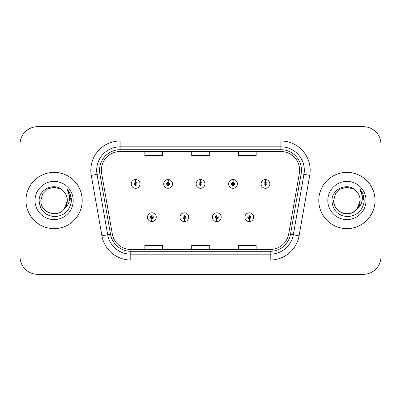<?xml version="1.0" encoding="UTF-8"?>
<svg xmlns="http://www.w3.org/2000/svg" width="401" height="401" viewBox="0 0 401 401"><rect width="100%" height="100%" fill="white"/><g stroke="black" fill="none" stroke-linecap="round" stroke-linejoin="round"><path stroke-width="0.6" d="M184.265 218.66L184.139 221.588A4.396 4.396 0 0 0 184.52 221.588L184.395 218.66A1.464 1.464 0 0 0 185.793 217.197A1.464 1.464 0 0 0 184.33 215.733A1.464 1.464 0 0 0 182.866 217.197A1.464 1.464 0 0 0 184.265 218.66L184.305 217.783A0.586 0.586 0 0 1 183.743 217.197A0.586 0.586 0 0 1 184.33 216.61A0.586 0.586 0 0 1 184.916 217.197A0.586 0.586 0 0 1 184.355 217.783L184.395 218.66M216.725 218.66L216.595 221.588A4.396 4.396 0 0 0 216.981 221.588L216.851 218.66A1.464 1.464 0 0 0 218.254 217.197A1.464 1.464 0 0 0 216.786 215.733A1.464 1.464 0 0 0 215.322 217.197A1.464 1.464 0 0 0 216.725 218.66L216.761 217.783A0.586 0.586 0 0 1 216.199 217.197A0.586 0.586 0 0 1 216.786 216.61A0.586 0.586 0 0 1 217.372 217.197A0.586 0.586 0 0 1 216.811 217.783L216.851 218.66M249.181 218.66L249.051 221.588A4.396 4.396 0 0 0 249.437 221.588L249.307 218.66A1.464 1.464 0 0 0 250.71 217.197A1.464 1.464 0 0 0 249.247 215.733A1.464 1.464 0 0 0 247.778 217.197A1.464 1.464 0 0 0 249.181 218.66L249.221 217.783A0.586 0.586 0 0 1 248.66 217.197A0.586 0.586 0 0 1 249.247 216.61A0.586 0.586 0 0 1 249.833 217.197A0.586 0.586 0 0 1 249.272 217.783L249.307 218.66M151.809 218.66L151.678 221.588A4.396 4.396 0 0 0 152.064 221.588L151.934 218.66A1.464 1.464 0 0 0 153.337 217.197A1.464 1.464 0 0 0 151.874 215.733A1.464 1.464 0 0 0 150.405 217.197A1.464 1.464 0 0 0 151.809 218.66L151.849 217.783A0.586 0.586 0 0 1 151.287 217.197A0.586 0.586 0 0 1 151.874 216.61A0.586 0.586 0 0 1 152.46 217.197A0.586 0.586 0 0 1 151.899 217.783L151.934 218.66M168.164 182.455L168.295 179.528A4.396 4.396 0 0 0 167.909 179.528L168.039 182.455A1.464 1.464 0 0 0 166.636 183.919A1.464 1.464 0 0 0 168.099 185.382A1.464 1.464 0 0 0 169.568 183.919A1.464 1.464 0 0 0 168.164 182.455L168.124 183.332A0.586 0.586 0 0 1 168.686 183.919A0.586 0.586 0 0 1 168.099 184.505A0.586 0.586 0 0 1 167.513 183.919A0.586 0.586 0 0 1 168.074 183.332L168.039 182.455M200.62 182.455L200.751 179.528A4.396 4.396 0 0 0 200.365 179.528L200.495 182.455A1.464 1.464 0 0 0 199.091 183.919A1.464 1.464 0 0 0 200.56 185.382A1.464 1.464 0 0 0 202.024 183.919A1.464 1.464 0 0 0 200.62 182.455L200.585 183.332A0.586 0.586 0 0 1 201.147 183.919A0.586 0.586 0 0 1 200.56 184.505A0.586 0.586 0 0 1 199.974 183.919A0.586 0.586 0 0 1 200.535 183.332L200.495 182.455M233.081 182.455L233.207 179.528A4.396 4.396 0 0 0 232.826 179.528L232.951 182.455A1.464 1.464 0 0 0 231.552 183.919A1.464 1.464 0 0 0 233.016 185.382A1.464 1.464 0 0 0 234.48 183.919A1.464 1.464 0 0 0 233.081 182.455L233.041 183.332A0.586 0.586 0 0 1 233.603 183.919A0.586 0.586 0 0 1 233.016 184.505A0.586 0.586 0 0 1 232.43 183.919A0.586 0.586 0 0 1 232.991 183.332L232.951 182.455M265.537 182.455L265.668 179.528A4.396 4.396 0 0 0 265.282 179.528L265.412 182.455A1.464 1.464 0 0 0 264.008 183.919A1.464 1.464 0 0 0 265.472 185.382A1.464 1.464 0 0 0 266.941 183.919A1.464 1.464 0 0 0 265.537 182.455L265.497 183.332A0.586 0.586 0 0 1 266.058 183.919A0.586 0.586 0 0 1 265.472 184.505A0.586 0.586 0 0 1 264.886 183.919A0.586 0.586 0 0 1 265.447 183.332L265.412 182.455M135.708 182.455L135.834 179.528A4.396 4.396 0 0 0 135.453 179.528L135.578 182.455A1.464 1.464 0 0 0 134.18 183.919A1.464 1.464 0 0 0 135.643 185.382A1.464 1.464 0 0 0 137.107 183.919A1.464 1.464 0 0 0 135.708 182.455L135.668 183.332A0.586 0.586 0 0 1 136.23 183.919A0.586 0.586 0 0 1 135.643 184.505A0.586 0.586 0 0 1 135.057 183.919A0.586 0.586 0 0 1 135.618 183.332L135.578 182.455M25.97 200.5A28.12 28.12 0 0 0 54.09 228.62A28.12 28.12 0 0 0 82.21 200.5A28.12 28.12 0 0 0 54.09 172.38A28.12 28.12 0 0 0 25.97 200.5A28.12 28.12 0 0 0 54.09 228.62A28.12 28.12 0 0 0 82.21 200.5A28.12 28.12 0 0 0 54.09 172.38A28.12 28.12 0 0 0 25.97 200.5M318.79 200.5A28.12 28.12 0 0 0 346.91 228.62A28.12 28.12 0 0 0 375.03 200.5A28.12 28.12 0 0 0 346.91 172.38A28.12 28.12 0 0 0 318.79 200.5A28.12 28.12 0 0 0 346.91 228.62A28.12 28.12 0 0 0 375.03 200.5A28.12 28.12 0 0 0 346.91 172.38A28.12 28.12 0 0 0 318.79 200.5M101.368 170.27A18.747 18.747 0 0 1 120.12 151.523L280.88 151.523A18.747 18.747 0 0 1 299.346 173.523L288.685 233.989A18.747 18.747 0 0 1 270.219 249.477L130.781 249.477A18.747 18.747 0 0 1 112.315 233.989L101.653 173.523A18.747 18.747 0 0 1 101.368 170.27M99.553 170.27A20.566 20.566 0 0 0 99.864 173.839L110.526 234.304A20.566 20.566 0 0 0 130.781 251.297L270.219 251.297A20.566 20.566 0 0 0 290.474 234.304L301.136 173.839A20.566 20.566 0 0 0 280.88 149.703L120.12 149.703A20.566 20.566 0 0 0 99.553 170.27M91.268 175.357A29.293 29.293 0 0 1 120.12 140.977L280.88 140.977A29.293 29.293 0 0 1 309.732 175.357L299.071 235.818A29.293 29.293 0 0 1 270.219 260.023L130.781 260.023A29.293 29.293 0 0 1 101.929 235.818L91.268 175.357L97.037 174.34A23.433 23.433 0 0 1 120.12 146.836L280.88 146.836A23.433 23.433 0 0 1 303.963 174.34L293.301 234.801A23.433 23.433 0 0 1 270.219 254.164L130.781 254.164A23.433 23.433 0 0 1 107.699 234.801L97.037 174.34A23.433 23.433 0 0 1 96.681 170.27M380.95 144.255A17.574 17.574 0 0 0 363.376 126.681L37.624 126.681A17.574 17.574 0 0 0 20.05 144.255L20.05 256.745A17.574 17.574 0 0 0 37.624 274.319L363.376 274.319A17.574 17.574 0 0 0 380.95 256.745L380.95 144.255L380.95 256.745M191.713 151.523L191.713 155.488L209.287 155.488L209.287 151.523M144.841 151.523L144.841 155.488L162.42 155.488L162.42 151.523M238.58 151.523L238.58 155.488L256.159 155.488L256.159 151.523M209.287 249.477L209.287 245.512L191.713 245.512L191.713 249.477M162.42 249.477L162.42 245.512L144.841 245.512L144.841 249.477M256.159 249.477L256.159 245.512L238.58 245.512L238.58 249.477M20.05 144.255L20.05 256.745M363.376 126.681L37.624 126.681M37.624 274.319L363.376 274.319M140.039 183.919A4.396 4.396 0 0 0 135.834 179.528A4.396 4.396 0 0 1 140.039 183.919A4.396 4.396 0 0 1 135.643 188.315A4.396 4.396 0 0 1 131.247 183.919A4.396 4.396 0 0 1 135.453 179.528M147.478 217.197A4.396 4.396 0 0 0 151.678 221.588A4.396 4.396 0 0 1 147.478 217.197A4.396 4.396 0 0 1 151.874 212.806A4.396 4.396 0 0 1 156.265 217.197A4.396 4.396 0 0 1 152.064 221.588M172.495 183.919A4.396 4.396 0 0 0 168.295 179.528A4.396 4.396 0 0 1 172.495 183.919A4.396 4.396 0 0 1 168.099 188.315A4.396 4.396 0 0 1 163.708 183.919A4.396 4.396 0 0 1 167.909 179.528M204.951 183.919A4.396 4.396 0 0 0 200.751 179.528A4.396 4.396 0 0 1 204.951 183.919A4.396 4.396 0 0 1 200.56 188.315A4.396 4.396 0 0 1 196.164 183.919A4.396 4.396 0 0 1 200.365 179.528M237.412 183.919A4.396 4.396 0 0 0 233.207 179.528A4.396 4.396 0 0 1 237.412 183.919A4.396 4.396 0 0 1 233.016 188.315A4.396 4.396 0 0 1 228.62 183.919A4.396 4.396 0 0 1 232.826 179.528M269.868 183.919A4.396 4.396 0 0 0 265.668 179.528A4.396 4.396 0 0 1 269.868 183.919A4.396 4.396 0 0 1 265.472 188.315A4.396 4.396 0 0 1 261.081 183.919A4.396 4.396 0 0 1 265.282 179.528L265.382 181.874M179.934 217.197A4.396 4.396 0 0 0 184.139 221.588A4.396 4.396 0 0 1 179.934 217.197A4.396 4.396 0 0 1 184.33 212.806A4.396 4.396 0 0 1 188.726 217.197A4.396 4.396 0 0 1 184.52 221.588M212.395 217.197A4.396 4.396 0 0 0 216.595 221.588A4.396 4.396 0 0 1 212.395 217.197A4.396 4.396 0 0 1 216.786 212.806A4.396 4.396 0 0 1 221.182 217.197A4.396 4.396 0 0 1 216.981 221.588M244.851 217.197A4.396 4.396 0 0 0 249.051 221.588A4.396 4.396 0 0 1 244.851 217.197A4.396 4.396 0 0 1 249.247 212.806A4.396 4.396 0 0 1 253.638 217.197A4.396 4.396 0 0 1 249.437 221.588L249.337 219.247M64.205 209.051L67.333 200.5L64.24 209.011A13.243 13.243 0 0 0 67.333 200.5L64.24 209.011C57.208 218.51 40.155 212.435 40.847 200.5L42.621 193.878L47.468 189.031L54.09 187.257L60.711 189.031L62.767 190.495C54.636 181.974 38.992 188.991 39.138 200.5C39.734 210.169 44.862 215.553 54.516 216.645C64.025 215.959 69.629 210.906 71.333 201.492L71.363 200.5C71.313 196.154 69.864 192.34 67.027 189.056C69.188 192.6 69.949 196.415 69.308 200.5C68.691 203.974 67.002 206.811 64.24 209.011M67.333 200.5A13.243 13.243 0 0 0 62.767 190.495M34.987 200.5A19.103 19.103 0 0 0 54.09 219.603A19.103 19.103 0 0 0 73.193 200.5A19.103 19.103 0 0 0 54.09 181.397A19.103 19.103 0 0 0 34.987 200.5M67.027 189.056L71.353 201.001L70.551 195.267L71.353 201.001L70.551 195.267L71.353 201.001L67.152 189.202L71.353 201.001M357.025 209.051L360.153 200.5C360.604 210.294 348.544 217.257 340.289 211.969C336.053 209.317 333.848 205.492 333.667 200.5L335.442 193.878L340.289 189.031L346.91 187.257L353.532 189.031L355.587 190.495C347.456 181.974 331.812 188.991 331.958 200.5C332.554 210.169 337.682 215.553 347.336 216.645C356.845 215.959 362.449 210.906 364.153 201.492L364.183 200.5C364.133 196.154 362.689 192.34 359.847 189.056C362.008 192.6 362.77 196.415 362.128 200.5C361.512 203.974 359.822 206.811 357.06 209.011A13.243 13.243 0 0 0 360.153 200.5L357.06 209.011C350.028 218.51 332.975 212.435 333.667 200.5L335.442 193.878L340.289 189.031L346.91 187.257L353.532 189.031M360.153 200.5A13.243 13.243 0 0 0 355.587 190.495M327.807 200.5A19.103 19.103 0 0 0 346.91 219.603A19.103 19.103 0 0 0 366.013 200.5A19.103 19.103 0 0 0 346.91 181.397A19.103 19.103 0 0 0 327.807 200.5M359.847 189.056L364.173 201.001L363.371 195.267L364.173 201.001L363.371 195.267L364.173 201.001L359.973 189.202L364.173 201.001M280.88 140.977L280.88 149.703M97.037 174.34L99.864 173.839M130.781 260.023L130.781 251.297M270.219 251.297L270.219 260.023M290.474 234.304L299.071 235.818M101.929 235.818L110.526 234.304M301.136 173.839L309.732 175.357M120.12 140.977L120.12 149.703"/></g></svg>
